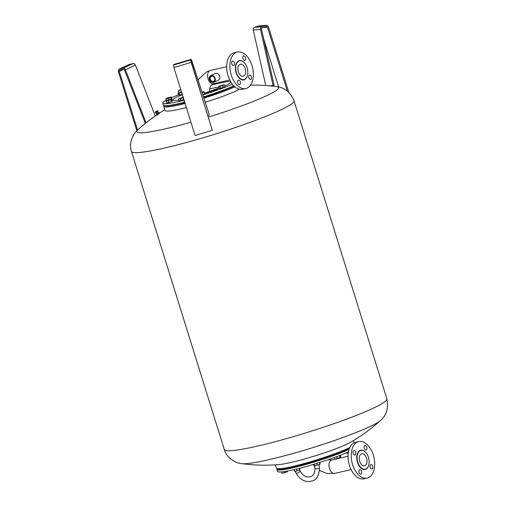 <?xml version="1.0" encoding="UTF-8"?>
<svg xmlns="http://www.w3.org/2000/svg" width="506" height="506" viewBox="0 0 506 506"><rect width="100%" height="100%" fill="white"/><g stroke="black" fill="none" stroke-linecap="round" stroke-linejoin="round"><path stroke-width="0.76" d="M182.192 62.327L183.14 61.934L182.192 62.327M191.281 62.232L212.343 130.339L191.179 62.383L190.711 59.929L191.141 59.322L191.932 61.011L209.345 114.824L191.863 61.251L191.464 60.41L191.047 61.005L191.281 62.232M209.269 115.064L207.865 115.482M173.893 64.471L173.431 65.078L173.9 67.532L195.069 135.488L212.343 130.339M361.999 465.058A6.186 3.719 77 0 0 364.522 465.817A6.186 3.719 77 0 0 367.002 460.953A6.186 3.719 77 0 0 364.25 454.521A6.186 3.719 77 0 0 361.727 453.762A6.186 3.719 77 0 0 359.247 458.626A6.186 3.719 77 0 0 361.999 465.058M368.918 464.54A9.652 5.8 77 0 0 367.242 454.489A9.652 5.8 77 0 0 360.949 450.391A9.652 5.8 77 0 0 357.331 455.046A9.652 5.8 77 0 0 361.373 468.012A9.652 5.8 77 0 0 365.3 469.188A9.652 5.8 77 0 0 368.918 464.54M366.35 443.876A18.735 11.252 77 0 0 358.722 441.58A18.735 11.252 77 0 0 351.202 456.298A18.735 11.252 77 0 0 359.538 475.785A18.735 11.252 77 0 0 367.173 478.081A18.735 11.252 77 0 0 374.687 463.363A18.735 11.252 77 0 0 366.35 443.876M358.722 441.58L355.535 442.32A18.735 11.252 77 0 0 348.02 457.038A18.735 11.252 77 0 0 356.357 476.525A18.735 11.252 77 0 0 363.991 478.815L367.173 478.081M354.017 454.786A2.271 1.366 -103 0 1 353.005 452.421A2.271 1.366 -103 0 1 353.915 450.637A2.271 1.366 -103 0 1 354.839 450.916A2.271 1.366 -103 0 1 355.851 453.275A2.271 1.366 -103 0 1 354.94 455.065A2.271 1.366 -103 0 1 354.017 454.786M361.733 473.034A2.271 1.366 -103 0 1 360.879 474.128A2.271 1.366 -103 0 1 359.399 473.167A2.271 1.366 -103 0 1 359.007 470.801A2.271 1.366 -103 0 1 359.855 469.707A2.271 1.366 -103 0 1 361.335 470.669A2.271 1.366 -103 0 1 361.733 473.034M371.878 464.881A2.271 1.366 -103 0 1 372.89 467.24A2.271 1.366 -103 0 1 371.98 469.024A2.271 1.366 -103 0 1 371.056 468.746A2.271 1.366 -103 0 1 370.044 466.387A2.271 1.366 -103 0 1 370.955 464.603A2.271 1.366 -103 0 1 371.878 464.881M364.162 446.627A2.271 1.366 -103 0 1 365.016 445.533A2.271 1.366 -103 0 1 366.496 446.494A2.271 1.366 -103 0 1 366.888 448.86A2.271 1.366 -103 0 1 366.04 449.954A2.271 1.366 -103 0 1 364.56 448.993A2.271 1.366 -103 0 1 364.162 446.627M204.626 93.838L202.824 94.673M171.863 101.364L166.993 102.908M282.968 468.366L281.5 468.562M349.722 447.671L348.457 448.114M337.85 452.927L334.384 454.008M317.844 459.821L314.371 460.903M297.692 465.349L294.226 466.431M277.161 468.626L276.953 469.024A40.872 4.023 -17.3 0 0 276.877 469.467A40.872 4.023 -17.3 0 0 293.297 467.708A40.872 4.023 -17.3 0 0 349.07 449.309M276.877 469.467L277.484 471.409A40.872 4.023 -17.3 0 0 293.904 469.65A40.872 4.023 -17.3 0 0 348.419 451.845M277.18 468.632A40.417 3.978 -17.3 0 0 293.41 467.164A40.417 3.978 -17.3 0 0 349.33 448.594M208.364 117.088A74.237 7.305 162.7 0 0 276.51 86.627C284.511 87.443 290.355 92.162 294.037 100.783A85.147 8.374 162.7 0 1 279.059 110.744A85.147 8.374 162.7 0 1 165.645 147.765A85.147 8.374 162.7 0 1 131.446 151.427L224.285 449.511A85.147 8.374 -17.3 0 0 258.49 445.856A85.147 8.374 -17.3 0 0 371.904 408.835A85.147 8.374 -17.3 0 0 386.881 398.867C388.747 408.057 386.616 415.262 380.493 420.473A74.237 7.305 -17.3 0 1 269.647 459.511A74.237 7.305 -17.3 0 1 241.817 463.667A172.432 172.432 0 0 0 279.027 464.584A40.872 4.023 -17.3 0 0 346.053 444.546A40.872 4.023 -17.3 0 0 350.38 442.364A172.432 172.432 0 0 0 380.493 420.473L380.493 420.473A74.237 7.305 -17.3 0 0 380.512 420.454M275.441 464.85L276.472 468.17A40.872 4.023 -17.3 0 0 304.207 463.528A40.872 4.023 -17.3 0 0 347.331 448.645A40.872 4.023 -17.3 0 0 349.829 447.443M203.848 97.841L204.905 97.222M181.287 103.831L184.905 102.863M204.873 97.12A33.775 3.321 162.7 0 0 221.438 91.384L224.911 90.334M239.496 89.246A40.872 4.023 162.7 0 1 235.935 91.004A40.872 4.023 162.7 0 1 205.265 102.225M234.854 86.817A40.872 4.023 162.7 0 1 234.657 86.906A40.872 4.023 162.7 0 1 203.943 98.139M190.945 122.237A74.237 7.305 162.7 0 1 166.563 128.556A74.237 7.305 162.7 0 1 137.834 129.821L137.834 129.821C133.502 133.084 128.353 142.736 131.446 151.427M209.592 89.018A18.893 1.86 162.7 0 1 218.75 87.152M234.076 86.109A40.417 3.978 162.7 0 1 203.652 97.241M184.816 102.579A40.417 3.978 162.7 0 1 165.974 106.02A40.417 3.978 162.7 0 1 164.273 105.754L163.71 105.457A40.872 4.023 162.7 0 1 163.4 105.14L162.799 103.199A40.872 4.023 162.7 0 1 166.183 100.302M233.791 85.824A40.872 4.023 162.7 0 1 203.526 96.855M184.703 102.199A40.872 4.023 162.7 0 1 165.43 105.729A40.872 4.023 162.7 0 1 163.71 105.457M232.393 84.236A40.872 4.023 162.7 0 1 202.9 94.919M184.095 100.258A40.872 4.023 162.7 0 1 164.823 103.787A40.872 4.023 162.7 0 1 162.799 103.199M183.931 99.726L179.579 100.827M224.607 86.937L219.768 88.442M223.684 81.441L219.155 82.674M181.192 103.528A33.775 3.321 162.7 0 1 179.194 103.932M227.763 88.803A33.775 3.321 162.7 0 1 224.822 90.043M185.101 103.49A40.872 4.023 162.7 0 1 163.805 106.431A40.872 4.023 162.7 0 1 164.115 105.665M168.694 105.887L170.566 105.602M337.793 452.604A33.548 3.302 162.7 0 1 337.755 452.617L337.907 453.104M334.365 453.964A33.548 3.302 162.7 0 1 317.806 459.701M314.334 460.77A33.548 3.302 162.7 0 1 297.68 465.305M222.71 81.662L221.331 81.985M221.381 82.149L218.807 82.567M223.652 85.071L222.855 85.697L221.286 85.912L223.652 85.071M219.863 86.589L219.161 86.406L221.286 85.912L219.863 86.589L220.407 88.348L219.149 88.436L218.605 86.684L219.402 86.052L218.946 86.317M219.402 86.052L223.886 84.717L224.588 84.9L225.138 86.652L223.405 87.449L222.855 85.697M223.405 87.449L220.407 88.348M183.741 97.367L180.199 98.891L179.25 98.796L183.267 97.588M183.893 99.606L178.997 100.922L178.447 99.17L178.997 98.6L179.25 98.796L178.447 99.17L178.997 98.6L183.153 97.228M183.735 99.695L183.191 97.936M180.743 100.643L180.199 98.891M181.812 92.446L180.262 92.642L181.591 92.219M178.865 93.294L178.308 93.06L180.262 92.642L178.865 93.294L179.409 95.046L178.441 95.039L177.897 93.287L178.308 93.06L177.897 93.287M181.439 91.731L178.308 93.06M182.223 94.242L179.409 95.046M182.261 94.363L178.979 95.046M210.591 91.535L211.185 91.333L210.597 91.567M210.61 91.459L211.344 91.263L210.61 91.459M211.35 91.301L210.989 91.447M214.557 90.169L215.151 89.967L214.569 90.201M214.576 90.093L215.309 89.897L214.576 90.093M215.322 89.935L214.955 90.081M215.417 89.802L216.201 89.651L215.417 89.802M217.011 89.29L216.075 89.619L217.004 89.265M217.283 89.29L216.891 89.448M212.703 90.738L214.304 90.302L212.729 90.808M210.034 91.731L210.458 91.675L210.015 91.668M208.877 92.13L209.87 91.826L208.858 92.067M207.719 92.535L208.187 92.396L207.694 92.465M206.827 92.876L207.283 92.668L206.821 92.857M207.15 92.636L206.41 92.921L207.15 92.636M206.41 92.921L206.758 92.743M171.629 97.677A40.872 4.023 162.7 0 1 178.397 94.894M337.198 458.265L338.64 458.006L336.047 458.778L337.198 458.265L336.692 456.633M340.133 457.335L338.64 458.006L340.146 457.316L339.773 455.463M339.406 455.602L340.146 457.316M334.333 457.5L334.751 458.834M294.808 471.282L295.89 471.2L294.713 471.32M297.047 470.688L298.483 470.428L295.89 471.2L297.047 470.688L296.529 469.024M299.976 469.751L298.483 470.428L299.988 469.739L299.723 468.227M299.343 468.322L299.988 469.739M294.081 469.606L294.593 471.257M186.379 107.588A40.872 4.023 162.7 0 1 165.082 110.529L163.805 106.431M287.383 471.807L282.114 473.376M286.978 471.105L287.395 471.788L287.364 471.035M284.094 471.586L284.448 472.743L287.395 471.788M281.564 471.896L282 473.306L284.448 472.743M320.121 464.223L314.858 465.792M319.419 462.554L320.14 464.204L319.792 462.433M316.648 463.42L317.192 465.159L320.14 464.204M314.251 464.147L314.745 465.722L317.192 465.159M348.21 453.174L347.091 453.275M346.781 452.579L346.977 453.212L348.273 453.155M171.686 99.29L171.332 99.302L171.686 99.29L172.236 101.042L171.66 101.535L171.117 99.783L169.624 100.043L171.332 99.302L170.484 99.296L166.196 100.789L169.624 100.043L166.006 101.251L166.221 100.77L166.55 103.003L168.821 102.516L168.277 100.764M171.66 101.535L168.821 102.516M171.332 99.302L171.117 99.783M202.134 92.535L204.12 91.649L201.97 92.035M204.184 91.719L204.747 93.793L202.773 94.527M204.747 93.793L204.203 92.041L202.16 92.617M204.12 91.649L204.203 92.041M168.498 99.846L168.087 98.543L166.866 98.562L171.098 96.988L167.663 97.841L165.968 98.588L166.866 98.562L165.791 99.043L165.987 98.569L166.31 100.707M171.445 97.082L171.11 97.089L171.989 98.834L171.547 99.239M171.433 99.22L170.914 97.563L168.087 98.543M171.11 97.089L170.914 97.563M242.912 64.951A6.186 3.719 77 0 0 240.388 64.192A6.186 3.719 77 0 0 237.909 69.05A6.186 3.719 77 0 0 240.66 75.489A6.186 3.719 77 0 0 243.184 76.248A6.186 3.719 77 0 0 245.663 71.384A6.186 3.719 77 0 0 242.912 64.951M235.992 65.47A9.652 5.8 77 0 0 237.668 75.52A9.652 5.8 77 0 0 243.962 79.619A9.652 5.8 77 0 0 247.579 74.964A9.652 5.8 77 0 0 243.538 61.998A9.652 5.8 77 0 0 239.61 60.815A9.652 5.8 77 0 0 235.992 65.47M238.206 86.216A18.735 11.252 77 0 0 245.834 88.512A18.735 11.252 77 0 0 253.354 73.787A18.735 11.252 77 0 0 245.018 54.306A18.735 11.252 77 0 0 237.384 52.01A18.735 11.252 77 0 0 229.869 66.729A18.735 11.252 77 0 0 238.206 86.216M237.384 52.01L234.202 52.744A18.735 11.252 77 0 0 226.682 67.469A18.735 11.252 77 0 0 235.018 86.95A18.735 11.252 77 0 0 242.652 89.246L245.834 88.512M250.54 75.305A2.271 1.366 -103 0 1 251.552 77.671A2.271 1.366 -103 0 1 250.641 79.455A2.271 1.366 -103 0 1 249.717 79.176A2.271 1.366 -103 0 1 248.705 76.811A2.271 1.366 -103 0 1 249.616 75.027A2.271 1.366 -103 0 1 250.54 75.305M242.829 57.058A2.271 1.366 -103 0 1 243.677 55.957A2.271 1.366 -103 0 1 245.157 56.925A2.271 1.366 -103 0 1 245.555 59.291A2.271 1.366 -103 0 1 244.702 60.385A2.271 1.366 -103 0 1 243.222 59.417A2.271 1.366 -103 0 1 242.829 57.058M232.678 65.211A2.271 1.366 -103 0 1 231.666 62.852A2.271 1.366 -103 0 1 232.577 61.068A2.271 1.366 -103 0 1 233.5 61.346A2.271 1.366 -103 0 1 234.512 63.705A2.271 1.366 -103 0 1 233.601 65.489A2.271 1.366 -103 0 1 232.678 65.211M240.394 83.465A2.271 1.366 -103 0 1 239.54 84.559A2.271 1.366 -103 0 1 238.06 83.598A2.271 1.366 -103 0 1 237.668 81.232A2.271 1.366 -103 0 1 238.516 80.138A2.271 1.366 -103 0 1 239.996 81.099A2.271 1.366 -103 0 1 240.394 83.465M211.166 75.451A3.687 2.928 -114.7 0 0 210.717 75.603A3.687 2.928 -114.7 0 0 209.484 79.904A3.687 2.928 -114.7 0 0 213.349 82.459A3.687 2.928 -114.7 0 0 213.798 82.307A3.687 2.928 -114.7 0 0 215.031 78.006A3.687 2.928 -114.7 0 0 211.166 75.451M213.798 82.307L218.32 80.226A3.687 2.928 -114.7 0 0 219.655 76.21A3.687 2.928 -114.7 0 0 215.689 73.37A3.687 2.928 -114.7 0 0 215.24 73.522L210.717 75.603M211.698 76.235A2.739 2.169 65.3 0 1 214.569 78.139A2.739 2.169 65.3 0 1 213.652 81.327A2.739 2.169 65.3 0 1 213.317 81.441A2.739 2.169 65.3 0 1 210.452 79.543A2.739 2.169 65.3 0 1 211.363 76.349A2.739 2.169 65.3 0 1 211.698 76.235M213.203 81.985A3.194 2.53 -114.7 0 0 214.746 78.379A3.194 2.53 -114.7 0 0 211.312 75.919A3.194 2.53 -114.7 0 0 209.769 79.531A3.194 2.53 -114.7 0 0 213.203 81.985M157.809 111.13L157.948 111.592L155.867 112.933L155.633 112.579M157.897 110.763L155.253 112.522L155.633 111.712L157.897 110.763L156.234 112.231L157.739 111.187M156.069 111.428L156.613 111.08L156.069 111.428M156.942 113.724L158.359 112.781M156.835 114.786L159.377 113.091M156.272 115.279L157.164 115.14L160.054 112.762M156.911 113.679L156.36 114.078L156.866 114.83L158.308 114.046L159.46 113.211L158.954 112.459L158.327 112.737M156.36 114.078L158.954 112.459M156.512 114.103L157.012 114.856M157.809 113.293L158.308 114.046M125.564 66.457L127.139 66.02L125.564 66.457M145.33 123.401L124.539 70.056A1.132 0.898 -114.7 0 0 123.356 69.271L119.814 70.094A1.132 0.898 -114.7 0 0 119.271 71.378L137.55 130.08M136.822 130.782L118.385 71.58A2.271 1.803 65.3 0 1 119.207 69.107A2.271 1.803 65.3 0 1 119.479 69.012L123.015 68.196A2.271 1.803 65.3 0 1 125.393 69.758L146.063 122.813M155.247 115.963L135.437 65.135A2.271 1.803 -114.7 0 0 133.065 63.573L129.53 64.395A2.271 1.803 -114.7 0 0 129.251 64.483L119.207 69.107M260.988 26.091L259.331 26.647L260.988 26.091M263.645 38.76L278.673 87.013M287.326 91.055L267.446 27.21A1.132 1.044 85.8 0 0 266.124 26.489L262.178 27.893A1.132 1.044 85.8 0 0 261.501 29.234L274.113 85.248L273.101 85.508L260.489 29.487A2.271 2.081 -94.2 0 1 261.842 26.818L265.783 25.408A2.271 2.081 -94.2 0 1 266.295 25.3L259.066 25.825A2.271 2.081 85.8 0 0 258.56 25.932L254.613 27.343A2.271 2.081 85.8 0 0 253.259 30.018L265.758 85.533M269.091 85.799L273.101 85.508M266.295 25.3A2.271 2.081 -94.2 0 1 268.427 26.862L288.831 92.364M191.863 61.251L191.085 61.485M191.116 59.335L173.843 64.483M190.711 59.929L173.431 65.078M191.179 62.383L173.9 67.532M336.749 458.872A2.271 0.569 175 0 1 336.338 458.708M319.039 468.347A2.271 0.569 175 0 1 315.902 468.765A2.271 0.569 175 0 1 314.896 468.385C315.061 472.471 313.79 475.197 311.076 476.576C304.467 478.025 302.911 474.748 300.349 471.428L296.383 473.648C300.779 480.548 306.307 482.895 312.974 480.7C316.996 479.321 319.147 475.083 319.419 467.987A2.271 0.569 175 0 1 319.039 468.347M319.444 470.479L326.939 473.489L334.782 473.382A6.844 4.111 -103 0 1 329.336 468.05A6.844 4.111 -103 0 1 331.209 460.207A6.844 4.111 -103 0 1 331.696 460.043L348.014 456.26M365.876 452.541A9.88 5.933 77 0 0 357.015 454.97A9.88 5.933 77 0 0 361.151 468.246A9.88 5.933 77 0 0 368.785 465.09M211.204 85.179A30.461 2.998 162.7 0 1 230.704 81.757M230.919 82.117A30.461 2.998 162.7 0 1 224.885 85.849M219.092 88.246A30.461 2.998 162.7 0 1 211.11 91.15A30.461 2.998 162.7 0 1 204.671 93.287M178.732 100.068A30.461 2.998 162.7 0 1 174.241 100.542A30.461 2.998 162.7 0 1 182.369 94.704M209.509 91.516L209.604 88.904L210.426 86.336L211.059 85.356L213.443 83.813A6.844 4.111 -103 0 1 207.998 78.481A6.844 4.111 -103 0 1 209.876 70.638A6.844 4.111 -103 0 1 210.357 70.473L226.675 66.691M244.537 62.972A9.88 5.933 77 0 0 243.405 61.846A9.88 5.933 77 0 0 235.682 65.4A9.88 5.933 77 0 0 239.673 78.55A9.88 5.933 77 0 0 247.447 75.52M156.942 110.89L155.715 111.649L156.942 110.89M180.832 89.771A2.157 0.354 156.3 0 0 179.377 90.416A2.157 0.354 156.3 0 0 178.308 91.244L178.896 92.592M180.775 89.594A1.929 0.316 156.3 0 0 179.383 90.207L180.775 89.594M179.358 90.22A1.929 0.316 156.3 0 0 178.473 90.985M125.393 69.758L135.437 65.135M123.015 68.196L133.065 63.573M119.479 69.012L129.53 64.395M119.271 71.378L123.787 69.297M253.259 30.018L260.489 29.487M254.613 27.343L261.842 26.818M258.56 25.932L265.783 25.408M263.234 27.52L267.446 27.21M191.141 59.322L173.862 64.464M340.747 457.943L340.506 455.179M295.099 471.352L296.383 473.648M319.419 467.987L319.134 464.71M314.896 468.385L314.631 465.368M299.552 470.004L300.349 471.428M314.745 466.64L312.923 464.546M334.782 473.382L351.101 469.6M328.23 459.657L331.696 460.043M204.797 96.88L204.962 97.392M317.894 459.998L317.749 459.524M204.626 93.129L219.016 88M184.709 102.604L184.81 102.92M224.797 89.967L224.968 90.498M221.394 91.244L221.495 91.58M181.173 103.471L181.344 104.002M294.277 466.608L294.131 466.127M294.037 100.783L386.881 398.867M276.51 86.627A172.432 172.432 0 0 0 250.521 85.141M164.842 109.758A172.432 172.432 0 0 0 160.022 112.762M156.284 115.248A172.432 172.432 0 0 0 137.834 129.821M241.817 463.667C236.397 463.439 226.682 458.417 224.285 449.511M354.187 442.788L353.485 440.536M314.428 461.08L314.283 460.599M198.156 80.252L198.795 79.075L206.935 71.637L210.357 70.473M213.443 83.813L229.768 80.03M157.695 111.788L158.378 112.813M156.234 112.231L155.253 112.528M156.278 112.73L156.961 113.755M179.371 90.207L178.308 91.244"/></g></svg>
